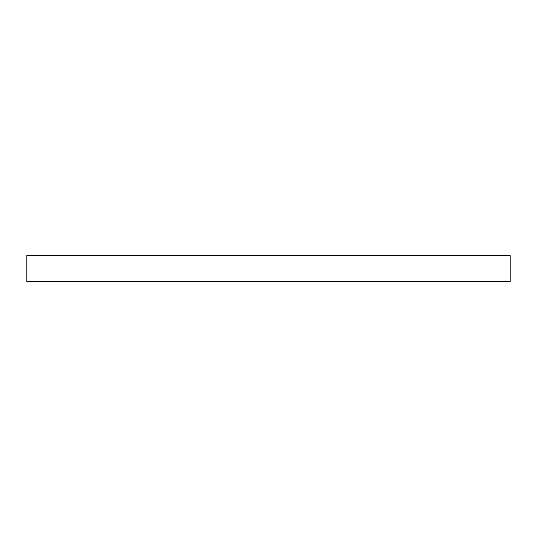 <?xml version="1.0" encoding="UTF-8"?>
<svg xmlns="http://www.w3.org/2000/svg" width="537" height="537" viewBox="0 0 537 537"><rect width="100%" height="100%" fill="white"/><g stroke="black" fill="none" stroke-linecap="round" stroke-linejoin="round"><path stroke-width="0.81" d="M510.15 281.448L26.85 281.448L26.85 255.552L510.15 255.552L510.15 281.448"/></g></svg>
